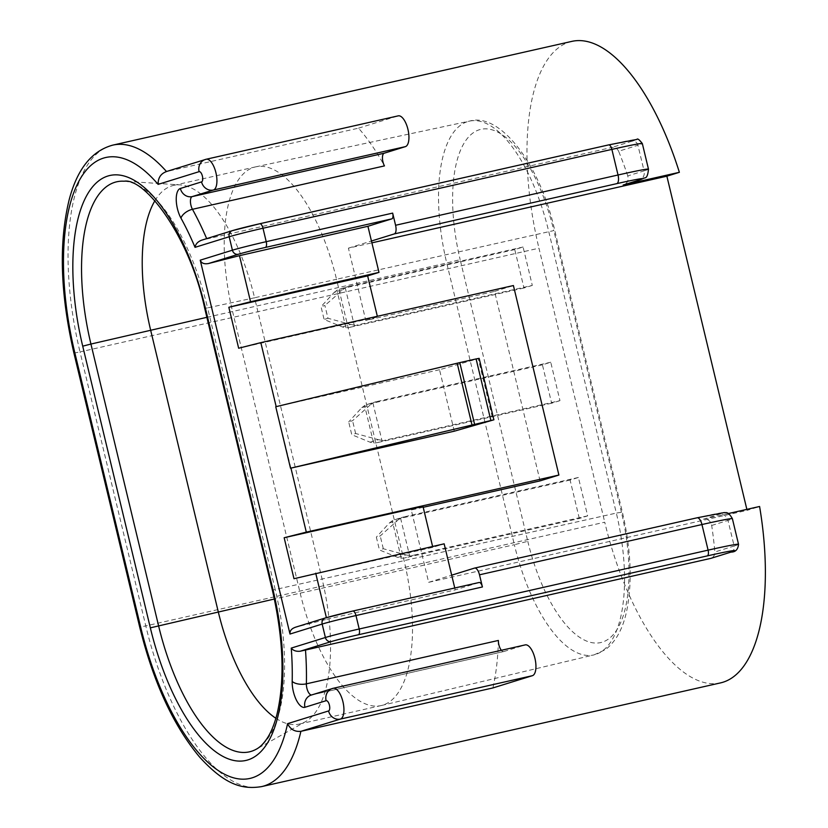 <?xml version="1.0" encoding="UTF-8"?>
<svg xmlns="http://www.w3.org/2000/svg" width="828" height="828" viewBox="0 0 828 828"><rect width="100%" height="100%" fill="white"/><g stroke="black" fill="none" stroke-linecap="round" stroke-linejoin="round"><path stroke-width="0.62" stroke-dasharray="4.14 3.1" d="M696.979 517.821A44.784 1.325 -13.5 0 1 719.118 514.312L703.407 519.187C707.795 518.711 710.559 520.802 711.687 525.459A188.38 77.625 77.3 0 1 714.833 551.997C714.895 555.226 713.477 557.368 710.579 558.424M627.769 175.919A188.38 77.625 -102.7 0 0 618.62 151.245L637.922 145.262L644.07 170.868L627.769 175.919C628.866 180.525 627.334 183.547 623.173 185.006M746.856 509.365L747.094 510.369L759.597 506.488M720.588 682.883A188.38 77.625 77.3 0 1 604.74 522.199L145.79 625.916L80.016 351.921L538.956 248.203L604.74 522.199M571.755 41.4A188.38 77.625 -102.7 0 0 538.956 248.203M206.669 238.619A188.38 77.625 77.3 0 1 206.824 238.981L611.902 147.436C614.976 147.125 617.212 148.398 618.62 151.245M423.201 507.295L411.278 509.986L428.645 582.332L747.094 510.369M428.645 582.332L451.684 575.181M703.407 519.187L728.412 513.536M540.063 480.882L494.575 291.394L365.79 320.498L348.422 248.152L371.896 242.852M206.824 238.981L232.637 230.577A5.268 4.802 -107.2 0 0 232.306 230.66M358.514 128.164L398.009 115.91L206.006 159.297L166.511 171.551L358.514 128.164A188.38 77.625 77.3 0 1 384.461 165.9M348.422 248.152L371.451 241.01M498.384 640.448A188.38 77.625 77.3 0 1 492.898 687.933M365.79 320.498L377.485 316.865L377.34 316.296M238.661 348.236L377.485 316.865M494.575 291.394L513.412 285.546M527.788 541.315A118.673 48.904 -102.7 0 0 602.308 642.145A118.673 48.904 -102.7 0 0 621.435 512.273L616.332 513.07L548.705 231.395A129.22 53.24 77.3 0 0 469.486 121.116A129.22 53.24 77.3 0 0 446.737 263.025L460.161 259.64L527.788 541.315L514.364 544.7L446.737 263.025L232.564 311.504L300.191 593.19A131.735 54.275 -102.7 0 0 381.201 705.559A131.735 54.275 -102.7 0 0 381.46 705.497A131.735 54.275 -102.7 0 0 404.147 560.939L336.52 279.264L254.569 297.78A131.735 54.275 -102.7 0 0 180.183 184.913A131.735 54.275 -102.7 0 0 173.549 185.41A131.735 54.275 -102.7 0 0 154.939 200.686M275.879 718.29A131.735 54.275 -102.7 0 0 299.25 724.076A131.735 54.275 -102.7 0 0 305.449 721.685A131.735 54.275 -102.7 0 0 322.185 579.465L254.569 297.78L207.58 307.871A147.808 60.91 -102.7 0 0 124.117 181.218L180.183 184.913M325.621 617.885L295.679 627.179L326.781 619.303L326.387 617.647M290.938 468.11L275.745 406.745M206.865 317.321L232.564 311.504A131.735 54.275 77.3 0 1 255.5 166.894A131.735 54.275 77.3 0 1 255.759 166.842A131.735 54.275 77.3 0 1 336.52 279.264L553.818 230.588A118.673 48.904 -102.7 0 0 479.298 129.768A118.673 48.904 -102.7 0 0 460.161 259.64M293.992 578.71L432.806 547.339L444.15 543.82M411.278 509.986L422.973 506.363M432.599 546.459L432.806 547.339M326.781 619.303L455.214 589.909L479.112 582.498M454.282 431.191L439.523 369.733L478.263 358.648L493.022 420.106M479.143 358.348L478.263 358.648M439.523 369.733L276.19 406.651M455.214 589.909L454.758 587.994M503.848 651.522L525.024 644.96L333.011 688.347L311.846 694.92L503.848 651.522A7.907 3.26 -102.7 0 1 503.745 651.553L311.742 694.94A7.907 3.26 -102.7 0 0 311.846 694.92A10.536 9.594 -107.2 0 0 311.183 695.096L311.742 694.94A7.907 3.26 -102.7 0 1 311.576 694.971M501.364 650.29A7.907 3.26 -102.7 0 0 503.745 651.553M579.31 518.463L570.088 480.043L578.41 477.466L587.632 515.875L579.31 518.463L404.995 557.855A15.804 14.397 -107.2 0 1 401.228 558.144L397.761 557.441L379.431 549.947L376.357 537.144L380.228 535.944L397.688 520.346L389.47 522.903L376.357 537.144M559.966 400.649L551.645 403.226L542.423 364.817L550.744 362.229L559.966 400.649L385.651 440.041L377.33 442.618A15.804 14.397 -107.2 0 1 373.563 442.918L370.095 442.214L351.765 434.71L348.691 421.907L352.562 420.707L370.023 405.12L361.805 407.666L348.691 421.907M532.3 285.412L523.979 287.989L514.768 249.58L523.079 247.003L532.3 285.412L357.986 324.804L349.664 327.381A15.804 14.397 -107.2 0 1 345.897 327.681L342.43 326.977L324.1 319.473L321.026 306.671L324.897 305.47L327.971 318.273L324.1 319.473M523.079 247.003L348.764 286.395A15.804 14.397 72.8 0 0 347.77 286.664A15.804 14.397 72.8 0 0 345.245 287.74L324.897 305.47M342.357 289.883L334.139 292.439L321.026 306.671M342.43 326.977L350.648 324.431L327.971 318.273M334.139 292.439L336.934 290.317A15.804 14.397 -107.2 0 1 339.449 289.241A15.804 14.397 -107.2 0 1 340.443 288.972L348.764 286.395M350.648 324.431L354.218 325.104A15.804 14.397 72.8 0 0 357.986 324.804M523.979 287.989L349.664 327.381M514.768 249.58L340.443 288.972M370.095 442.214L378.313 439.658L355.636 433.51L351.765 434.71M355.636 433.51L352.562 420.707M378.313 439.658L381.884 440.341A15.804 14.397 72.8 0 0 385.651 440.041M550.744 362.229L376.429 401.632A15.804 14.397 72.8 0 0 375.436 401.89A15.804 14.397 72.8 0 0 372.91 402.977L370.023 405.12M361.805 407.666L364.599 405.554A15.804 14.397 -107.2 0 1 367.114 404.478A15.804 14.397 -107.2 0 1 368.108 404.209L376.429 401.632M551.645 403.226L377.33 442.618M542.423 364.817L368.108 404.209M397.761 557.441L405.979 554.895L383.302 548.747L379.431 549.947M383.302 548.747L380.228 535.944M405.979 554.895L409.549 555.567A15.804 14.397 72.8 0 0 413.317 555.267L404.995 557.855M578.41 477.466L404.095 516.858A15.804 14.397 72.8 0 0 403.101 517.127A15.804 14.397 72.8 0 0 400.576 518.204L397.688 520.346M389.47 522.903L392.265 520.791A15.804 14.397 -107.2 0 1 394.78 519.705A15.804 14.397 -107.2 0 1 395.774 519.435L404.095 516.858M570.088 480.043L395.774 519.435M587.632 515.875L413.317 555.267M738.535 544.296A52.692 1.552 -13.5 0 1 734.136 546.014L727.988 520.408A52.692 1.552 166.5 0 0 732.387 518.69M731.01 552.1A5.268 4.802 -107.2 0 0 734.136 546.014L714.833 551.997M711.687 525.459L727.988 520.408A7.907 7.193 -107.2 0 0 719.118 514.312M648.479 169.15A52.692 1.552 -13.5 0 1 644.07 170.868A7.907 7.193 -107.2 0 1 639.382 180.007M608.57 144.921A47.424 1.397 -13.5 0 1 632.012 141.195A5.268 4.802 72.8 0 1 637.922 145.262A52.692 1.552 166.5 0 0 642.331 143.544M632.012 141.195L611.902 147.436M73.92 353.09L80.016 351.921A188.38 77.625 77.3 0 1 112.815 145.117M261.648 786.6A188.38 77.625 77.3 0 1 145.79 625.916L139.704 627.086M255.759 166.842L469.486 121.116C499.77 112.039 540.032 163.747 554.698 230.246L622.325 511.921C631.071 549.513 632.499 582.664 626.599 611.375C622.78 629.042 615.721 641.793 605.413 649.618L594.08 654.865A129.22 53.24 77.3 0 0 616.332 513.07L275.206 589.546L207.58 307.871L204.723 308.368M381.46 705.497L594.08 654.865A129.22 53.24 77.3 0 1 514.364 544.7L274.378 599.017M621.435 512.273L553.818 230.588M272.35 590.043L275.206 589.546A147.808 60.91 -102.7 0 1 256.421 749.123L305.449 721.685M345.897 327.681L336.934 290.317M345.245 287.74L354.218 325.104M372.91 402.977L381.884 440.341M373.563 442.918L364.599 405.554M400.576 518.204L409.549 555.567M401.228 558.144L392.265 520.791M255.5 166.894L173.549 185.41M381.201 705.559L299.25 724.076M339.449 289.241L347.77 286.664M367.114 404.478L375.436 401.89M394.78 519.705L403.101 517.127"/><path stroke-width="1.24" d="M623.681 184.872L638.885 180.131A44.784 1.325 166.5 0 0 616.756 183.65L394.304 233.92A7.907 3.26 -102.7 0 0 395.577 225.268L392.658 213.106A5.268 2.173 77.3 0 1 391.81 218.871L265.374 247.448A21.073 0.621 166.5 0 0 238.319 254.258L208.377 263.552L239.478 255.676L367.922 226.282L391.81 218.871M371.896 242.852L666.871 176.188L746.856 509.365M728.412 513.536L759.597 506.488A188.38 77.625 77.3 0 1 720.588 682.883L261.648 786.6A188.38 77.625 77.3 0 0 300.895 731.331L492.898 687.933L532.394 675.689A15.804 6.51 -102.7 0 0 535.002 658.633A15.804 6.51 -102.7 0 0 525.221 644.898A15.804 6.51 -102.7 0 0 525.024 644.96M666.871 176.188L679.374 172.307A188.38 77.625 -102.7 0 0 571.755 41.4L112.815 145.117A188.38 77.625 77.3 0 1 166.511 171.551C160.777 173.642 157.972 177.916 158.117 184.375A177.834 73.278 -102.7 0 0 77.656 183.619A177.834 73.278 -102.7 0 0 74.81 352.738L140.584 626.744A177.834 73.278 -102.7 0 0 218.623 770.775A177.834 73.278 -102.7 0 0 287.585 723.662C290.369 729.375 294.809 731.931 300.895 731.331L340.391 719.077L532.394 675.689M711.242 558.227L730.679 552.193A47.424 1.397 166.5 0 0 707.247 555.909L358.358 634.755A21.073 0.621 166.5 0 0 331.303 641.576L300.212 651.222L710.579 558.424M474.744 568.049L696.979 517.821A7.907 3.26 77.3 0 1 697.083 517.8L724.386 512.553C725.152 513.36 727.584 510.162 732.387 518.69A52.692 1.552 166.5 0 0 701.947 524.538L479.495 574.808A7.907 3.26 -102.7 0 0 474.641 568.07A7.907 3.26 -102.7 0 0 474.537 568.091L451.684 575.181L444.15 543.82L293.992 578.71L284.159 537.734L306.308 532.125L290.938 468.11L454.282 431.191L493.892 419.806L290.938 468.11M479.495 574.808L482.424 586.969L355.978 615.546A26.351 0.776 166.5 0 0 322.164 624.064L325.394 637.508A26.351 0.776 -13.5 0 1 359.207 628.99L708.095 550.144A52.692 1.552 -13.5 0 1 738.535 544.296L732.387 518.69M306.308 532.125L558.9 475.044L540.063 480.882L423.201 507.295M679.374 172.307L623.173 185.006M239.478 255.676L250.553 301.765L228.828 307.271L367.642 275.9L378.986 272.381L371.451 241.01L394.304 233.92M228.828 307.271L238.661 348.236L260.82 342.637L513.412 285.546L558.9 475.044M154.939 200.686A131.735 54.275 -102.7 0 0 150.613 330.03L218.24 611.706A131.735 54.275 -102.7 0 0 275.879 718.29M295.244 627.293L325.29 617.978L352.738 611.054A5.268 2.173 77.3 0 0 352.666 611.074A21.073 0.621 -13.5 0 0 325.621 617.885A5.268 4.802 72.8 0 0 322.164 624.064L289.997 634.041L200.231 260.178L232.409 250.201L229.18 236.756L195.035 247.344A177.834 73.278 -102.7 0 0 180.959 218.106A18.444 7.597 77.3 0 1 176.24 199.858A18.444 7.597 77.3 0 1 180.38 188.473L201.556 181.901A5.268 2.173 -102.7 0 0 202.405 176.136A5.268 2.173 -102.7 0 0 199.093 171.665L158.117 184.375M289.997 634.041C289.665 630.832 291.559 628.545 295.679 627.179M326.387 617.647L315.716 573.204M276.179 406.641L260.82 342.637M208.377 263.552C204.112 264.298 201.401 263.18 200.231 260.178M250.553 301.765L378.986 272.381M377.34 316.296L367.642 275.9M284.159 537.734L422.973 506.363L432.599 546.459M490.849 420.386L476.1 358.928L459.788 362.612L474.547 424.071M471.939 424.681L457.18 363.223L459.788 362.612M457.18 363.223L275.745 406.745L290.504 468.203M476.1 358.928L479.143 358.348L493.892 419.806M367.922 226.282L371.451 241.01M454.758 587.994L451.684 575.181M352.8 611.043L479.112 582.498A5.268 2.173 77.3 0 1 479.174 582.477A5.268 2.173 77.3 0 1 482.424 586.969M398.009 115.91A15.804 6.51 77.3 0 1 398.216 115.858A15.804 6.51 77.3 0 1 407.997 129.592A15.804 6.51 77.3 0 1 405.389 146.639L213.376 190.026L192.21 196.598L384.213 153.211L405.389 146.639M384.213 153.211A7.907 3.26 -102.7 0 0 382.443 158.086A7.907 3.26 -102.7 0 0 384.461 165.9L192.458 209.298A188.38 77.625 77.3 0 1 206.669 238.619M305.491 649.97A188.38 77.625 77.3 0 1 306.381 683.835L498.384 640.448A7.907 3.26 -102.7 0 0 501.364 650.29M287.585 723.662L328.571 710.952A5.268 2.173 -102.7 0 0 329.42 705.187A5.268 2.173 -102.7 0 0 326.108 700.705L304.942 707.278A18.444 7.597 77.3 0 1 296.279 699.857A18.444 7.597 77.3 0 1 292.191 681.423A177.834 73.278 -102.7 0 0 291.249 648.096C293.174 650.601 296.165 651.636 300.212 651.222M195.035 247.344C195.584 244.094 197.747 241.714 201.535 240.223L232.306 230.66A5.268 4.802 -107.2 0 0 229.18 236.756A26.351 0.776 166.5 0 1 262.993 228.238A5.268 2.173 -102.7 0 0 259.754 223.746A5.268 2.173 -102.7 0 0 259.681 223.757A21.073 0.621 -13.5 0 0 232.637 230.577M623.65 184.882L639.382 180.007A7.907 7.193 -107.2 0 1 638.885 180.131M395.577 225.268L618.03 174.998A52.692 1.552 -13.5 0 1 648.479 169.15L642.331 143.544A52.692 1.552 166.5 0 0 611.882 149.392A5.268 2.173 -102.7 0 0 608.642 144.9A5.268 2.173 -102.7 0 0 608.57 144.921L259.816 223.726M616.756 183.65A7.907 3.26 77.3 0 0 618.03 174.998L611.882 149.392L262.993 228.238L266.223 241.683L392.658 213.106M474.641 568.07L697.083 517.8A7.907 3.26 77.3 0 1 701.947 524.538L708.095 550.144A5.268 2.173 77.3 0 1 707.247 555.909M710.941 558.331L731.01 552.1A5.268 4.802 -107.2 0 1 730.679 552.193M479.174 582.477L352.738 611.054A5.268 2.173 77.3 0 1 355.978 615.546L359.207 628.99A5.268 2.173 77.3 0 1 358.358 634.755M274.378 599.017L150.344 627.841L82.717 346.166A155.447 64.046 77.3 0 1 107.775 176.053A155.447 64.046 77.3 0 1 205.385 308.109L273.012 589.784A155.447 64.046 77.3 0 1 247.945 759.897A155.447 64.046 77.3 0 1 150.344 627.841M206.865 317.321L90.935 344.055L158.562 625.73A147.808 60.91 -102.7 0 0 256.421 749.123C260.075 747.187 263.656 743.585 267.175 738.328C271.077 732.366 274.337 724.407 276.935 714.44C285.008 680.378 283.486 638.916 272.35 590.043L273.012 589.784M291.249 648.096L325.394 637.508A5.268 4.802 72.8 0 0 331.303 641.576M205.385 308.109L204.723 308.368L272.35 590.043M204.723 308.368C189.281 235.142 144.269 177.565 124.117 181.218A147.808 60.91 -102.7 0 0 90.935 344.055L82.717 346.166M238.319 254.258A5.268 4.802 72.8 0 1 232.409 250.201A26.351 0.776 -13.5 0 1 266.223 241.683A5.268 2.173 77.3 0 1 265.374 247.448M199.093 171.665A10.536 9.594 -107.2 0 1 205.272 159.504A10.536 9.594 -107.2 0 1 206.006 159.297A15.804 6.51 77.3 0 1 206.203 159.245A15.804 6.51 77.3 0 1 215.984 172.98A15.804 6.51 77.3 0 1 213.376 190.026A10.536 9.594 72.8 0 1 201.556 181.901M326.108 700.705A10.536 9.594 -107.2 0 1 332.287 688.544A10.536 9.594 -107.2 0 1 333.011 688.347A15.804 6.51 77.3 0 1 333.218 688.296A15.804 6.51 77.3 0 1 342.999 702.03A15.804 6.51 77.3 0 1 340.391 719.077A10.536 9.594 72.8 0 1 328.571 710.952M292.191 681.423A10.536 4.999 1.4 0 0 306.381 683.835A7.907 3.26 -102.7 0 0 311.576 694.971M180.38 188.473A10.536 9.594 72.8 0 0 192.21 196.598A7.907 3.26 -102.7 0 0 190.43 201.473A7.907 3.26 -102.7 0 0 192.458 209.298A10.536 5.517 -28.9 0 0 180.959 218.106M74.81 352.738L73.92 353.09L139.704 627.086C153.366 682.282 173.362 725.639 199.683 757.144C224.843 784.706 242.097 789.777 261.648 786.6M140.584 626.744L139.704 627.086M304.942 707.278A10.536 9.594 -107.2 0 1 311.183 695.096L333.218 688.296L525.221 644.898M639.382 180.007L644.857 177.844C646.72 177.885 647.931 174.998 648.479 169.15M731.01 552.1C735.481 552.121 737.996 549.523 738.535 544.296M232.306 230.66L259.754 223.746L608.642 144.9L636.918 139.414C637.467 138.235 639.268 139.611 642.331 143.544M398.216 115.858L206.203 159.245L165.776 171.748M112.815 145.117C91.836 150.81 77.294 168.984 69.2 199.62C58.653 242.645 60.227 293.795 73.92 353.09"/></g></svg>
